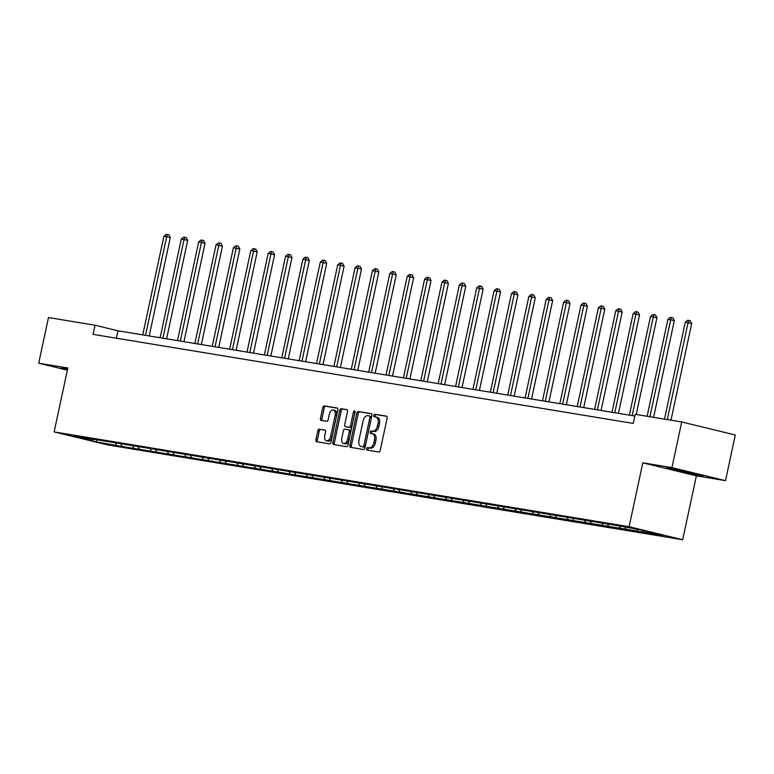 <?xml version="1.0" encoding="UTF-8"?>
<svg xmlns="http://www.w3.org/2000/svg" width="774" height="774" viewBox="0 0 774 774"><rect width="100%" height="100%" fill="white"/><g stroke="black" fill="none" stroke-linecap="round" stroke-linejoin="round"><path stroke-width="1.16" d="M366.634 448.697A1.287 0.774 -76.3 0 0 367.099 450.071A1.287 0.774 -76.3 0 0 367.128 450.081L378.747 451.997A1.838 1.103 -76.3 0 0 380.228 450.391L387.145 418.124A1.838 1.103 -76.3 0 0 386.487 416.17A1.838 1.103 -76.3 0 0 386.429 416.16L374.819 414.245A1.287 0.774 -76.3 0 0 373.784 415.367A1.287 0.774 -76.3 0 0 374.239 416.741A1.287 0.774 -76.3 0 0 374.277 416.751L375.777 416.993A5.873 3.541 -76.3 0 1 375.941 417.031A5.873 3.541 -76.3 0 1 378.051 423.31L377.47 426A5.873 3.541 -76.3 0 1 372.749 431.157L371.239 430.905A1.287 0.774 -76.3 0 0 370.204 432.037A1.287 0.774 -76.3 0 0 370.669 433.411A1.287 0.774 -76.3 0 0 370.707 433.421L372.207 433.663A5.873 3.541 -76.3 0 1 372.362 433.692A5.873 3.541 -76.3 0 1 374.481 439.98L373.9 442.66A5.873 3.541 -76.3 0 1 369.169 447.817L367.669 447.575A1.287 0.774 -76.3 0 0 366.634 448.697M372.517 433.74L373.658 434.021A5.873 3.541 -76.3 0 1 373.813 434.05A5.873 3.541 -76.3 0 1 375.922 440.329L375.351 443.018A5.873 3.541 -76.3 0 1 370.62 448.175L369.121 447.923A1.287 0.774 -76.3 0 0 368.085 449.055A1.287 0.774 -76.3 0 0 368.289 450.274M386.787 416.325L376.261 414.593A1.287 0.774 -76.3 0 0 375.226 415.725A1.287 0.774 -76.3 0 0 375.438 416.944M376.096 417.07L377.228 417.35A5.873 3.541 -76.3 0 1 377.383 417.38A5.873 3.541 -76.3 0 1 379.502 423.659L378.921 426.348A5.873 3.541 -76.3 0 1 374.19 431.505L372.691 431.263A1.287 0.774 -76.3 0 0 371.655 432.385A1.287 0.774 -76.3 0 0 371.859 433.604M319.294 429.115A1.838 1.103 -76.3 0 0 317.814 430.721L315.869 439.777A1.838 1.103 -76.3 0 0 316.537 441.741A1.838 1.103 -76.3 0 0 316.585 441.751L329.482 443.879A1.838 1.103 -76.3 0 0 330.962 442.264L337.88 410.007A1.838 1.103 -76.3 0 0 337.222 408.043A1.838 1.103 -76.3 0 0 337.174 408.033L324.267 405.905A1.838 1.103 -76.3 0 0 322.787 407.521L320.446 418.444A1.838 1.103 -76.3 0 0 321.104 420.408A1.838 1.103 -76.3 0 0 321.152 420.417L326.676 421.327A1.838 1.103 -76.3 0 0 328.157 419.721L329.318 414.303A4.905 2.961 -76.3 0 1 333.401 410.017A4.905 2.961 -76.3 0 1 335.171 415.261L330.614 436.497A4.905 2.961 -76.3 0 1 326.531 440.783A4.905 2.961 -76.3 0 1 324.761 435.539L325.525 431.998A1.838 1.103 -76.3 0 0 324.857 430.034A1.838 1.103 -76.3 0 0 324.809 430.025L320.736 429.464A1.838 1.103 -76.3 0 0 319.265 431.079L317.321 440.125A1.838 1.103 -76.3 0 0 317.679 441.925M67.831 367.998L38.7 363.19L48.481 317.543L94.999 325.215L93.044 334.349L633.248 423.426L635.212 414.303L681.72 421.965L671.938 467.612L642.807 462.813L629.107 526.707L54.132 431.902L67.831 367.998M349.877 445.379A1.838 1.103 -76.3 0 0 350.545 447.343A1.838 1.103 -76.3 0 0 350.593 447.353L363.49 449.481A1.838 1.103 -76.3 0 0 364.97 447.875L371.888 415.609A1.838 1.103 -76.3 0 0 371.23 413.655A1.838 1.103 -76.3 0 0 371.181 413.645L358.275 411.516A1.838 1.103 -76.3 0 0 356.795 413.123L349.877 445.379L351.328 445.737A1.838 1.103 -76.3 0 0 351.686 447.536M346.491 446.675L333.584 444.547A1.838 1.103 -76.3 0 1 333.536 444.537A1.838 1.103 -76.3 0 1 332.878 442.583L339.796 410.317A1.838 1.103 -76.3 0 1 341.266 408.711L346.791 409.62A1.838 1.103 -76.3 0 1 346.839 409.63A1.838 1.103 -76.3 0 1 347.507 411.594L344.701 424.674A1.838 1.103 -76.3 0 0 345.359 426.638A1.838 1.103 -76.3 0 0 345.407 426.648L349.074 427.248A1.838 1.103 -76.3 0 0 350.545 425.642L353.466 412.02A1.287 0.774 -76.3 0 1 354.54 410.897A1.287 0.774 -76.3 0 1 354.995 412.271L347.971 445.069A1.838 1.103 -76.3 0 1 346.491 446.675M38.7 363.19L67.367 370.166M642.807 462.813L696.377 475.836L725.519 480.644L671.938 467.612M725.519 480.644L735.3 434.998L681.72 421.965M93.886 439.274L615.591 525.304L640.166 529.735L663.047 535.298L121.218 446.337L96.653 441.906L73.772 436.343L93.49 439.593M629.107 526.707L682.678 539.739L107.712 444.924L54.132 431.902M120.996 444.121L121.944 446.076M132.76 445.979L133.747 448.02M138.372 446.995L139.32 448.939M150.137 448.852L151.133 450.884M155.758 449.858L156.696 451.803M167.523 451.716L168.509 453.748M173.134 452.722L174.082 454.667M184.899 454.58L185.886 456.621M190.51 455.586L191.459 457.54M202.275 457.444L203.272 459.485M207.896 458.46L208.835 460.404M219.661 460.317L220.648 462.349M225.273 461.323L226.221 463.268M237.037 463.181L238.024 465.213M242.649 464.187L243.597 466.132M254.414 466.045L255.41 468.086M260.035 467.051L260.973 468.996M271.8 468.909L272.787 470.95M277.411 469.915L278.359 471.869M289.176 471.772L290.163 473.814M294.788 472.788L295.736 474.733M306.552 474.646L307.549 476.678M312.174 475.652L313.112 477.597M323.938 477.51L324.925 479.541M329.55 478.516L330.498 480.461M341.315 480.373L342.302 482.415M346.926 481.38L347.874 483.334M358.691 483.237L359.687 485.279M364.312 484.253L365.251 486.198M376.077 486.101L377.064 488.142M381.688 487.117L382.637 489.062M393.453 488.974L394.44 491.006M399.065 489.981L400.013 491.925M410.83 491.838L411.826 493.87M416.451 492.844L417.389 494.789M428.216 494.702L429.202 496.744M433.827 495.708L434.775 497.663M445.592 497.566L446.579 499.607M451.203 498.582L452.151 500.526M462.968 500.439L463.955 502.471M468.589 501.446L469.528 503.39M480.354 503.303L481.341 505.335M485.966 504.309L486.914 506.254M497.73 506.167L498.717 508.208M503.342 507.173L504.29 509.128M515.107 509.031L516.094 511.072M520.728 510.037L521.666 511.991M532.493 511.895L533.48 513.936M538.104 512.91L539.052 514.855M549.869 514.768L550.856 516.8M555.48 515.774L556.429 517.719M567.245 517.632L568.232 519.664M572.866 518.638L573.805 520.583M584.631 520.496L585.618 522.537M590.243 521.502L591.191 523.456M602.008 523.359L602.994 525.401M607.619 524.375L608.567 526.32M619.384 526.233L620.371 528.265M625.005 527.239L625.943 529.184M636.809 529.184L637.757 531.128M642.478 530.296L643.329 532.048M696.377 475.836L682.678 539.739M634.835 416.035L117.948 330.798L94.999 325.215M116.361 338.19L117.948 330.798M115.384 443.115L116.371 445.156M96.653 441.906L96.711 439.932M642.865 531.099L642.604 532.309M625.489 528.236L625.228 529.445M608.103 525.372L607.851 526.581M590.726 522.508L590.465 523.717M573.35 519.635L573.089 520.844M555.964 516.771L555.713 517.98M538.588 513.907L538.327 515.116M521.212 511.043L520.95 512.253M503.826 508.17L503.574 509.389M486.449 505.306L486.188 506.515M469.073 502.442L468.812 503.651M451.687 499.578L451.436 500.788M434.311 496.714L434.05 497.924M416.934 493.841L416.673 495.05M399.548 490.977L399.297 492.187M382.172 488.113L381.911 489.323M364.796 485.25L364.535 486.459M347.41 482.386L347.158 483.595M330.034 479.512L329.772 480.722M312.657 476.649L312.396 477.858M295.271 473.785L295.02 474.994M277.895 470.921L277.634 472.13M260.519 468.047L260.257 469.257M243.133 465.184L242.881 466.393M225.756 462.32L225.495 463.529M208.38 459.456L208.119 460.665M190.994 456.592L190.743 457.802M173.618 453.719L173.357 454.928M156.242 450.855L155.98 452.064M138.856 447.991L138.604 449.201M121.479 445.127L121.218 446.337M682.117 472.024L700.934 475.758L703.614 475.565L668.668 467.912L665.979 468.096L682.204 471.627M67.628 368.946L60.595 368.269L67.415 369.924M371.53 413.809L359.726 411.865A1.838 1.103 -76.3 0 0 358.246 413.48L351.328 445.737M362.832 446.772A1.287 0.774 -76.3 0 0 363.867 445.65L369.933 417.331A1.287 0.774 -76.3 0 0 369.469 415.957A1.287 0.774 -76.3 0 0 369.44 415.948L367.853 415.686A5.873 3.541 -76.3 0 0 363.122 420.843L358.972 440.203A5.873 3.541 -76.3 0 0 361.09 446.482A5.873 3.541 -76.3 0 0 361.245 446.511L364.273 447.13A1.287 0.774 -76.3 0 0 365.309 445.998L363.867 445.65M370.92 416.306L370.881 416.306A1.287 0.774 -76.3 0 1 370.92 416.306A1.287 0.774 -76.3 0 1 371.385 417.679L365.309 445.998M362.377 446.792A5.873 3.541 -76.3 0 0 362.532 446.83A5.873 3.541 -76.3 0 0 362.696 446.869L361.245 446.511M364.273 447.13L362.696 446.869M347.149 409.794L342.718 409.059A1.838 1.103 -76.3 0 0 341.237 410.675L334.329 442.931A1.838 1.103 -76.3 0 0 334.678 444.731M346.762 426.977A1.838 1.103 -76.3 0 0 346.81 426.987A1.838 1.103 -76.3 0 0 346.858 426.996L350.516 427.606A1.838 1.103 -76.3 0 0 351.996 425.99L354.918 412.368L353.466 412.02M341.789 438.248A4.905 2.961 -76.3 0 0 343.55 443.502A4.905 2.961 -76.3 0 0 347.642 439.216L349.238 431.728A1.838 1.103 -76.3 0 0 348.581 429.773A1.838 1.103 -76.3 0 0 348.532 429.764L344.865 429.154A1.838 1.103 -76.3 0 0 343.395 430.77L341.789 438.248M343.55 443.502L345.001 443.85A4.905 2.961 -76.3 0 0 349.084 439.564L347.642 439.216M348.629 429.783L349.983 430.112A1.838 1.103 -76.3 0 1 350.032 430.121A1.838 1.103 -76.3 0 1 350.69 432.086L349.084 439.564M325.167 430.199L320.736 429.464M326.531 440.783L327.973 441.141A4.905 2.961 -76.3 0 0 332.065 436.855L330.614 436.497M333.401 410.017L334.852 410.365A4.905 2.961 -76.3 0 1 336.613 415.619L332.065 436.855M337.522 408.208L325.719 406.253A1.838 1.103 -76.3 0 0 324.238 407.869L321.897 418.802A1.838 1.103 -76.3 0 0 322.245 420.601M701.051 475.236L700.934 475.758M670.971 420.195L691.685 323.542L688.067 322.661L685.28 322.207L664.498 419.131M667.285 419.585L688.067 322.661L688.821 320.417L690.273 320.775L691.685 323.542M685.28 322.207L687.709 320.233L688.821 320.417M653.585 417.331L674.309 320.678L670.69 319.797L667.904 319.343L647.122 416.267M649.908 416.722L670.69 319.797L671.445 317.553L672.896 317.901L674.309 320.678M667.904 319.343L670.332 317.369L671.445 317.553M636.209 414.467L656.923 317.814L650.518 316.479L629.368 415.135M632.155 415.59L653.304 316.934L654.069 314.689L655.51 315.037L656.923 317.814M650.518 316.479L652.956 314.505L654.069 314.689M673.873 468.947L687.506 472.469L696.281 473.785M701.97 475.168L682.281 471.647L667.285 468.009M67.502 369.537L61.901 368.172M618.455 413.335L639.547 314.95L633.142 313.605L611.992 412.271M614.779 412.726L635.928 314.07L636.683 311.825L638.134 312.174L639.547 314.95M633.142 313.605L635.57 311.641L636.683 311.825M601.079 410.472L622.17 312.086L615.765 310.742L594.616 409.398M597.402 409.862L618.552 311.206L619.306 308.952L620.758 309.31L622.17 312.086M615.765 310.742L618.194 308.768L619.306 308.952M583.693 407.598L604.784 309.213L601.166 308.333L598.379 307.878L577.23 406.534M580.016 406.998L601.166 308.333L601.93 306.088L603.372 306.446L604.784 309.213M598.379 307.878L600.817 305.904L601.93 306.088M566.316 404.734L587.408 306.349L583.789 305.469L581.003 305.014L559.854 403.67M562.64 404.125L583.789 305.469L584.544 303.224L585.995 303.572L587.408 306.349M581.003 305.014L583.432 303.04L584.544 303.224M548.94 401.87L570.032 303.485L563.627 302.141L542.477 400.806M545.264 401.261L566.413 302.605L567.168 300.36L568.619 300.709L570.032 303.485M563.627 302.141L566.055 300.177L567.168 300.36M531.554 399.007L552.646 300.622L546.241 299.277L525.091 397.942M527.878 398.397L549.027 299.741L549.792 297.487L551.233 297.845L552.646 300.622M546.241 299.277L548.679 297.303L549.792 297.487M514.178 396.133L535.269 297.758L528.865 296.413L507.715 395.069M510.501 395.533L531.651 296.877L532.406 294.623L533.857 294.981L535.269 297.758M528.865 296.413L531.293 294.439L532.406 294.623M496.802 393.269L517.893 294.884L514.275 294.004L511.488 293.549L490.339 392.205M493.125 392.67L514.275 294.004L515.029 291.759L516.481 292.108L517.893 294.884M511.488 293.549L513.917 291.575L515.029 291.759M479.416 390.406L500.517 292.021L496.889 291.14L494.102 290.685L472.953 389.341M475.739 389.796L496.889 291.14L497.653 288.896L499.095 289.244L500.517 292.021M494.102 290.685L496.54 288.712L497.653 288.896M462.039 387.542L483.131 289.157L476.726 287.812L455.576 386.478M458.363 386.932L479.512 288.276L480.267 286.032L481.718 286.38L483.131 289.157M476.726 287.812L479.154 285.848L480.267 286.032M444.663 384.678L465.755 286.293L459.35 284.948L438.2 383.604M440.987 384.068L462.136 285.413L462.891 283.158L464.342 283.516L465.755 286.293M459.35 284.948L461.778 282.974L462.891 283.158M427.277 381.805L448.378 283.419L444.75 282.539L441.964 282.084L420.814 380.74M423.601 381.205L444.75 282.539L445.514 280.294L446.966 280.652L448.378 283.419M441.964 282.084L444.402 280.111L445.514 280.294M409.901 378.941L430.992 280.556L427.374 279.675L424.587 279.221L403.438 377.876M406.224 378.331L427.374 279.675L428.138 277.431L429.58 277.779L430.992 280.556M424.587 279.221L427.016 277.247L428.138 277.431M392.524 376.077L413.616 277.692L409.997 276.811L407.211 276.357L386.062 375.013M388.848 375.467L409.997 276.811L410.752 274.567L412.203 274.915L413.616 277.692M407.211 276.357L409.639 274.383L410.752 274.567M375.148 373.213L396.24 274.828L389.825 273.483L368.676 372.149M371.462 372.604L392.612 273.948L393.376 271.703L394.827 272.051L396.24 274.828M389.825 273.483L392.263 271.519L393.376 271.703M357.762 370.349L378.854 271.964L372.449 270.619L351.299 369.275M354.086 369.74L375.235 271.084L376 268.83L377.441 269.188L378.854 271.964M372.449 270.619L374.877 268.646L376 268.83M340.386 367.476L361.477 269.091L357.859 268.21L355.072 267.756L333.923 366.412M336.709 366.876L357.859 268.21L358.614 265.966L360.065 266.314L361.477 269.091M355.072 267.756L357.501 265.782L358.614 265.966M323.01 364.612L344.101 266.227L340.473 265.347L337.696 264.892L316.537 363.548M319.323 364.003L340.473 265.347L341.237 263.102L342.688 263.45L344.101 266.227M337.696 264.892L340.125 262.918L341.237 263.102M305.624 361.748L326.715 263.363L320.31 262.018L299.161 360.684M301.947 361.139L323.097 262.483L323.861 260.238L325.303 260.586L326.715 263.363M320.31 262.018L322.739 260.054L323.861 260.238M288.247 358.884L309.339 260.499L302.934 259.155L281.784 357.811M284.571 358.275L305.72 259.619L306.475 257.365L307.926 257.723L309.339 260.499M302.934 259.155L305.362 257.181L306.475 257.365M270.871 356.011L291.962 257.626L288.334 256.745L285.558 256.291L264.398 354.947M267.185 355.411L288.334 256.745L289.099 254.501L290.55 254.859L291.962 257.626M285.558 256.291L287.986 254.317L289.099 254.501M253.485 353.147L274.577 254.762L270.958 253.882L268.172 253.427L247.022 352.083M249.809 352.547L270.958 253.882L271.722 251.637L273.164 251.985L274.577 254.762M268.172 253.427L270.6 251.453L271.722 251.637M236.109 350.283L257.2 251.898L253.582 251.018L250.795 250.563L229.646 349.219M232.432 349.674L253.582 251.018L254.336 248.773L255.788 249.122L257.2 251.898M250.795 250.563L253.224 248.589L254.336 248.773M218.732 347.42L239.824 249.034L233.419 247.69L212.26 346.355M215.046 346.81L236.196 248.154L236.96 245.909L238.411 246.258L239.824 249.034M233.419 247.69L235.847 245.726L236.96 245.909M201.346 344.556L222.438 246.171L216.033 244.826L194.884 343.482M197.67 343.946L218.819 245.29L219.584 243.036L221.025 243.394L222.438 246.171M216.033 244.826L218.462 242.852L219.584 243.036M183.97 341.682L205.062 243.297L201.443 242.417L198.657 241.962L177.507 340.618M180.294 341.082L201.443 242.417L202.198 240.172L203.649 240.53L205.062 243.297M198.657 241.962L201.085 239.988L202.198 240.172M166.594 338.818L187.685 240.433L184.057 239.553L181.28 239.098L160.121 337.754M162.908 338.209L184.057 239.553L184.822 237.308L186.273 237.657L187.685 240.433M181.28 239.098L183.709 237.125L184.822 237.308M149.208 335.955L170.299 237.57L166.681 236.689L163.895 236.234L142.745 334.89M145.531 335.345L166.681 236.689L167.445 234.445L168.887 234.793L170.299 237.57M163.895 236.234L166.323 234.261L167.445 234.445M370.62 448.175L369.169 447.817M375.351 443.018L373.9 442.66M375.922 440.329L374.481 439.98M372.691 431.263L371.239 430.905M374.19 431.505L372.749 431.157M378.921 426.348L377.47 426M379.502 423.659L378.051 423.31M376.261 414.593L374.819 414.245M369.121 447.923L367.669 447.575M358.246 413.48L356.795 413.123M359.726 411.865L358.275 411.516M371.385 417.679L369.933 417.331M334.329 442.931L332.878 442.583M341.237 410.675L339.796 410.317M342.718 409.059L341.266 408.711M346.858 426.996L345.407 426.648M350.516 427.606L349.074 427.248M351.996 425.99L350.545 425.642M350.69 432.086L349.238 431.728M336.613 415.619L335.171 415.261M321.897 418.802L320.446 418.444M324.238 407.869L322.787 407.521M325.719 406.253L324.267 405.905M317.321 440.125L315.869 439.777M319.265 431.079L317.814 430.721M373.813 434.05L372.362 433.692M377.383 417.38L375.941 417.031M362.532 446.83L361.09 446.482M346.81 426.987L345.359 426.638M350.032 430.121L348.581 429.773"/></g></svg>

